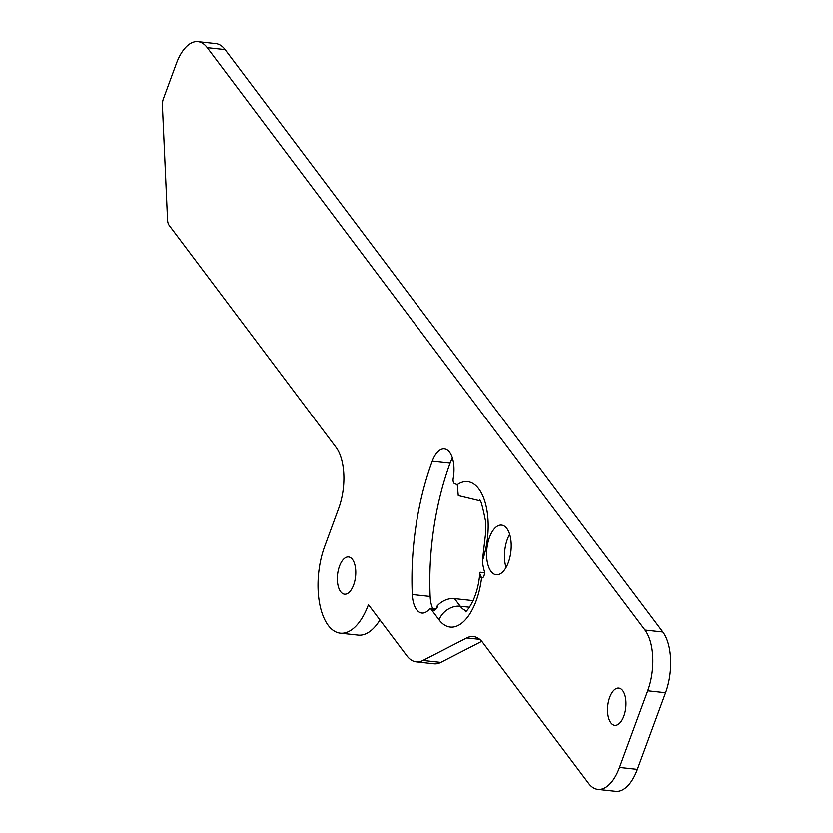 <?xml version="1.0" encoding="UTF-8"?>
<svg xmlns="http://www.w3.org/2000/svg" width="833" height="833" viewBox="0 0 833 833"><rect width="100%" height="100%" fill="white"/><g stroke="black" fill="none" stroke-linecap="round" stroke-linejoin="round"><path stroke-width="1.25" d="M484.015 575.78A4.457 2.155 -83.8 0 0 484.254 570.803A33.893 16.379 96.2 0 1 482.432 560.661A53.52 25.865 -83.8 0 0 484.504 500.373A53.52 25.865 -83.8 0 0 457.275 484.671L454.516 483.609A4.457 2.155 96.2 0 1 453.214 478.413A24.969 12.068 -83.8 0 0 444.385 448.945A24.969 12.068 -83.8 0 0 432.265 461.232A176.606 85.351 -83.8 0 0 412.293 594.543A24.969 12.068 -83.8 0 0 421.852 613.067A24.969 12.068 -83.8 0 0 429.432 609.069A4.457 2.155 96.2 0 1 430.422 608.382L439.074 619.898A53.52 25.865 -83.8 0 0 481.578 577.915A4.457 2.155 -83.8 0 0 481.849 577.977A4.457 2.155 -83.8 0 0 484.015 575.78M473.196 600.666L454.516 598.635A17.837 13.88 143.1 0 0 436.909 606.289L437.44 606.997L436.43 608.652L433.597 610.776L430.422 608.382L436.221 608.944M609.683 697.336A18.732 9.048 -83.8 0 0 614.733 725.366A18.732 9.048 -83.8 0 0 623.823 716.151A18.732 9.048 -83.8 0 0 618.773 688.12A18.732 9.048 -83.8 0 0 609.683 697.336M625.937 705.364A18.732 9.048 -83.8 0 0 625.427 710.06M339.489 566.169A18.732 9.048 -83.8 0 0 344.539 594.2A18.732 9.048 -83.8 0 0 353.629 584.985A18.732 9.048 -83.8 0 0 348.579 556.954A18.732 9.048 -83.8 0 0 339.489 566.169M355.743 574.197A18.732 9.048 -83.8 0 0 355.233 578.893M489.492 537.389A24.969 12.068 -83.8 0 0 496.229 574.77A24.969 12.068 -83.8 0 0 508.349 562.483A24.969 12.068 -83.8 0 0 501.612 525.113A24.969 12.068 -83.8 0 0 489.492 537.389M509.65 534.317A24.969 12.068 -83.8 0 0 507.349 539.326A24.969 12.068 -83.8 0 0 506.048 567.492M457.275 484.671L458.254 495.573L479.048 500.612M452.413 458.15A24.969 12.068 -83.8 0 0 450.112 463.169A176.606 85.351 -83.8 0 0 430.151 596.48A24.969 12.068 -83.8 0 0 432.712 608.569M340.301 633.215A57.977 28.02 -83.8 0 0 368.436 604.696L406.921 655.904A44.597 21.554 -83.8 0 0 416.208 661.902A44.597 21.554 -83.8 0 0 422.956 660.517L466.699 637.984A44.597 21.554 96.2 0 1 473.446 636.599A44.597 21.554 96.2 0 1 482.734 642.597L588.546 783.405A44.597 21.554 -83.8 0 0 597.844 789.413A44.597 21.554 -83.8 0 0 619.481 767.474L647.689 690.817A44.597 21.554 -83.8 0 0 644.961 630.081L207.292 47.658A44.597 21.554 -83.8 0 0 198.004 41.65A44.597 21.554 -83.8 0 0 176.357 63.589L163.424 98.742A8.924 4.311 -83.8 0 0 162.414 105.479L167.558 219.818A8.924 4.311 -83.8 0 0 169.109 225.233L336.043 447.394A44.597 21.554 96.2 0 1 338.781 508.12L324.672 546.458A57.977 28.02 -83.8 0 0 340.301 633.215L358.159 635.152A57.977 28.02 -83.8 0 0 379.942 620.002M597.844 789.413L615.691 791.35A44.597 21.554 -83.8 0 0 637.339 769.411L665.546 692.754A44.597 21.554 -83.8 0 0 662.818 632.018L225.149 49.595A44.597 21.554 -83.8 0 0 215.851 43.587L198.004 41.65M416.208 661.902L434.066 663.849A44.597 21.554 -83.8 0 0 440.803 662.454L481.745 641.368M481.578 577.915L479.777 573.479L480.079 572.25L484.525 572.729M482.984 577.498L480.912 577.279M485.889 530.954L482.432 560.661M485.754 522.208A17.837 5.446 -4 0 1 485.681 521.854A17.837 5.446 -4 0 1 485.764 521.198L485.847 530.121M440.803 662.454L422.956 660.517M479.735 639.4L466.699 637.984M637.339 769.411L619.481 767.474M665.546 692.754L647.689 690.817M662.818 632.018L644.961 630.081M225.149 49.595L207.292 47.658M430.151 596.48L412.293 594.543M435.846 609.412L431.733 608.965M434.774 610.402L432.65 610.173M450.112 463.169L432.265 461.232M466.345 610.797A35.673 17.243 96.2 0 1 460.243 606.257L454.516 598.635M469.489 607.257L460.243 606.257A17.837 13.88 143.1 0 0 439.074 619.898M479.777 573.479C477.528 602.686 463.263 614.827 465.668 611.266M479.298 500.435C480.214 497.853 482.338 504.985 485.681 521.854"/></g></svg>
